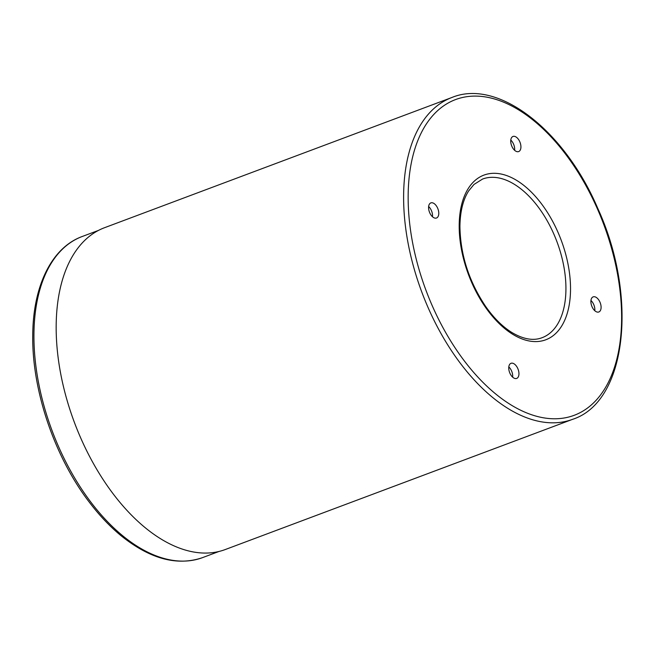 <?xml version="1.0" encoding="UTF-8"?>
<svg xmlns="http://www.w3.org/2000/svg" width="655" height="655" viewBox="0 0 655 655"><rect width="100%" height="100%" fill="white"/><g stroke="black" fill="none" stroke-linecap="round" stroke-linejoin="round"><path stroke-width="0.98" d="M452.007 97.448L104.571 227.694A171.864 96.604 69.4 0 0 56.174 325.682A171.864 96.604 69.4 0 0 113.02 493.673A171.864 96.604 69.4 0 0 225.23 549.553L572.667 419.306C626.819 401.793 638.338 296.649 597.688 208.192C564.242 129.813 497.906 78.469 452.007 97.448A171.864 96.604 69.4 0 0 403.619 195.436A171.864 96.604 69.4 0 0 460.457 363.427A171.864 96.604 69.4 0 0 572.667 419.306M595.935 311.559A8.073 4.536 -110.6 0 1 591.097 303.707A8.073 4.536 -110.6 0 1 593.16 296.871A8.073 4.536 -110.6 0 1 600.242 302.831A8.073 4.536 -110.6 0 1 598.826 311.976A8.073 4.536 -110.6 0 1 595.935 311.559M515.763 151.149A8.073 4.536 -110.6 0 1 510.933 143.306A8.073 4.536 -110.6 0 1 512.996 136.461A8.073 4.536 -110.6 0 1 520.07 142.43A8.073 4.536 -110.6 0 1 518.662 151.575A8.073 4.536 -110.6 0 1 515.763 151.149M433.618 217.591A8.073 4.536 -110.6 0 1 428.788 209.747A8.073 4.536 -110.6 0 1 430.843 202.903A8.073 4.536 -110.6 0 1 437.925 208.863A8.073 4.536 -110.6 0 1 436.508 218.009A8.073 4.536 -110.6 0 1 433.618 217.591M513.782 377.992A8.073 4.536 -110.6 0 1 508.951 370.149A8.073 4.536 -110.6 0 1 511.015 363.304A8.073 4.536 -110.6 0 1 518.097 369.273A8.073 4.536 -110.6 0 1 516.68 378.418A8.073 4.536 -110.6 0 1 513.782 377.992M512.644 377.149A8.073 4.536 69.4 0 0 508.804 366.915M432.472 216.748A8.073 4.536 69.4 0 0 428.632 206.513M514.617 150.306A8.073 4.536 69.4 0 0 510.785 140.072M594.789 310.716A8.073 4.536 69.4 0 0 590.949 300.481M459.196 225.23A87.95 49.436 69.4 0 0 542.07 340.887A87.95 49.436 69.4 0 0 543.241 206.21A87.95 49.436 69.4 0 0 459.196 225.23M408.155 195.681A168.638 94.787 69.4 0 0 567.05 417.431A168.638 94.787 69.4 0 0 569.301 159.206A168.638 94.787 69.4 0 0 408.155 195.681M565.928 289.404A84.724 47.618 69.4 0 0 537.911 206.595A84.724 47.618 69.4 0 0 482.596 179.044L473.983 184.456L468.669 190.908C463.093 199.619 460.178 211.385 459.925 226.196C460.318 254.648 468.915 281.437 485.723 306.556C493.845 318.06 502.532 326.698 511.792 332.453C523.32 339.282 533.416 341.034 542.078 337.71A84.724 47.618 69.4 0 0 565.928 289.404M202.591 557.61C177.145 566.329 149.889 558.961 120.831 535.52C109.827 526.44 99.404 515.444 89.571 502.532C54.652 457.255 31.882 390.323 32.75 335.417C32.914 285.948 51.778 247.541 82.211 236.504A171.463 96.375 69.4 0 0 33.937 334.263A171.463 96.375 69.4 0 0 90.644 501.861A171.463 96.375 69.4 0 0 202.591 557.61L218.893 551.502M82.211 236.504L98.512 230.396"/></g></svg>
